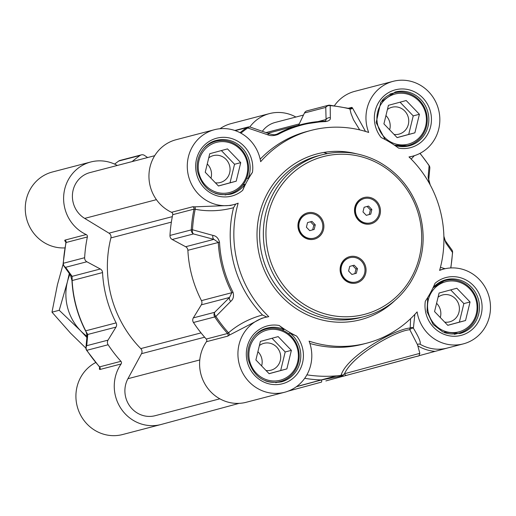 <?xml version="1.0" encoding="UTF-8"?>
<svg xmlns="http://www.w3.org/2000/svg" width="516" height="516" viewBox="0 0 516 516"><rect width="100%" height="100%" fill="white"/><g stroke="black" fill="none" stroke-linecap="round" stroke-linejoin="round"><path stroke-width="0.77" d="M69.905 274.344A50.175 47.769 75.4 0 0 67.332 282.117A50.175 47.769 75.4 0 0 80.406 330.556A50.175 47.769 75.4 0 0 86.998 336.309M86.881 337.49L80.406 330.556L59.23 310.284L67.332 282.117L69.299 273.512M63.171 264.018L57.437 284.697L51.987 312.174L70.511 333.136L85.92 348.177M59.23 310.284L51.987 312.174M262.341 131.296A25.084 23.884 -104.6 0 1 275.234 122.434L303.473 115.068M219.855 398.816L155.187 415.69A25.084 23.884 -104.6 0 1 129.993 406.363A25.084 23.884 -104.6 0 1 127.929 378.705L141.507 353.679A4.18 3.98 75.4 0 0 140.771 348.61A112.888 107.483 -104.6 0 1 110.901 237.908A4.18 3.98 75.4 0 0 108.986 233.161L84.676 218.391A25.084 23.884 -104.6 0 1 72.569 193.242A25.084 23.884 -104.6 0 1 90.023 172.576L154.684 155.703M323.687 152.465A98.253 93.551 -104.6 0 1 327.286 153.594M70.453 275.093A4.18 3.831 -36.2 0 0 70.486 275.131L63.919 266.037A4.18 3.844 -35.4 0 0 63.926 266.043A4.18 3.844 -35.4 0 0 65.571 267.314L86.862 261.76A4.18 3.98 -104.6 0 1 84.637 257.716A136.927 130.374 -104.6 0 1 87.378 236.954A2.09 1.993 75.4 0 0 86.204 234.561A38.674 36.823 -104.6 0 1 63.687 195.945A38.674 36.823 -104.6 0 1 90.784 161.979A38.674 36.823 -104.6 0 1 117.3 165.462M132.096 161.598A136.927 130.374 -104.6 0 1 140.1 155.445A4.18 3.98 -104.6 0 1 144.525 155.439L147.615 157.548M86.862 261.76L100.317 268.997L72.098 276.357L65.571 267.314A4.18 3.98 -104.6 0 1 63.345 263.27A136.927 130.374 -104.6 0 1 66.087 242.507L87.378 236.954M239.166 403.351L161.269 424.442A38.674 36.823 -104.6 0 1 160.96 424.526A38.674 36.823 -104.6 0 1 120.899 408.408A38.674 36.823 -104.6 0 1 121.118 363.967A2.09 1.993 75.4 0 0 120.931 361.31A136.927 130.374 -104.6 0 1 108.121 344.752A4.18 3.98 -104.6 0 1 108.012 340.141L86.72 345.694A4.18 3.838 -175 0 0 85.933 347.636A4.18 3.838 -175 0 0 85.933 347.642L86.991 336.348A4.18 3.825 -174.2 0 0 86.991 336.393M120.931 361.31L99.64 366.863A136.927 130.374 -104.6 0 1 86.83 350.306A4.18 3.98 -104.6 0 1 86.72 345.694L87.772 334.458L115.997 327.099L108.012 340.141M71.956 280.588L102.549 272.564A118.112 112.462 75.4 0 0 116.126 322.887L85.721 330.82A118.112 112.462 -104.6 0 1 72.143 280.498L72.098 276.357A4.18 3.831 -36.2 0 1 70.486 275.131L71.956 280.588C72.917 298.3 77.432 315.044 85.514 330.827L87.772 334.458A4.18 3.825 -174.2 0 0 86.991 336.348C86.617 333.349 86.12 331.504 85.514 330.827L85.591 330.711M99.64 367.186L99.356 369.075L99.827 369.52A2.09 1.993 75.4 0 0 99.64 366.863L99.311 366.502M115.997 327.099A4.18 3.98 75.4 0 0 116.126 322.887M65.977 242.978L66.087 242.507A2.09 1.993 -104.6 0 0 64.906 240.121L64.726 240.727A2.09 1.961 141.3 0 1 65.622 241.34A2.09 1.961 141.3 0 1 65.629 241.34L65.887 242.681M102.549 272.564A4.18 3.98 75.4 0 0 100.317 268.997M95.692 362.542A38.674 36.823 75.4 0 0 78.484 410.381A38.674 36.823 75.4 0 0 122.621 434.53L160.96 424.526M99.356 369.075A2.09 1.961 -171.8 0 0 99.827 368.076L99.382 366.812M64.726 240.727L65.919 242.191M90.784 161.979L52.445 171.983A38.674 36.823 75.4 0 0 25.8 215.017A38.674 36.823 75.4 0 0 64.9 247.912M249.796 126.981A38.674 36.823 -104.6 0 1 269.462 113.604L231.123 123.601A38.674 36.823 75.4 0 0 219.971 128.729M269.462 113.604A38.674 36.823 -104.6 0 1 295.9 117.042M299.448 385.794L336.432 375.848M218.423 185.954L230.033 182.806L234.548 164.262L221.364 150.562M236.212 181.193L218.468 185.999L205.233 172.254L209.754 153.71L227.498 148.905L240.733 162.65L236.212 181.193L230.033 182.806M240.733 162.65L234.548 164.262M215.385 182.799A13.893 13.229 75.4 0 0 220.306 182.509A13.893 13.229 75.4 0 0 230.071 169.261A13.893 13.229 75.4 0 0 220.048 155.716A13.893 13.229 75.4 0 0 213.289 155.619A13.893 13.229 75.4 0 0 208.741 157.857M210.96 178.207A13.893 13.229 75.4 0 0 207.258 163.959M214.914 193.229A27.174 25.877 75.4 0 0 216.256 193.655A27.174 25.877 75.4 0 0 229.472 193.842A27.174 25.877 75.4 0 0 248.57 167.926A27.174 25.877 75.4 0 0 228.969 141.442A27.174 25.877 75.4 0 0 215.752 141.255A27.174 25.877 75.4 0 0 203.349 148.905M216.92 192.352A25.923 24.684 -104.6 0 1 205.226 149.001A25.923 24.684 -104.6 0 1 246.809 160.998A25.923 24.684 -104.6 0 1 216.92 192.352M447.746 325.28L459.356 322.139L463.871 303.589L450.687 289.895M465.542 320.526L447.791 325.332L434.562 311.587L439.077 293.036L456.828 288.231L470.057 301.976L465.542 320.526L459.356 322.139M470.057 301.976L463.871 303.589M444.708 322.132A13.893 13.229 75.4 0 0 449.636 321.842A13.893 13.229 75.4 0 0 459.401 308.587A13.893 13.229 75.4 0 0 449.378 295.049A13.893 13.229 75.4 0 0 442.618 294.946A13.893 13.229 75.4 0 0 438.065 297.184M440.29 317.534A13.893 13.229 75.4 0 0 436.581 303.285M444.244 332.556A27.174 25.877 75.4 0 0 445.579 332.981A27.174 25.877 75.4 0 0 458.801 333.175A27.174 25.877 75.4 0 0 477.9 307.252A27.174 25.877 75.4 0 0 458.292 280.775A27.174 25.877 75.4 0 0 445.076 280.581A27.174 25.877 75.4 0 0 432.937 287.941M446.243 331.678A25.923 24.684 -104.6 0 1 434.549 288.334A25.923 24.684 -104.6 0 1 476.133 300.331A25.923 24.684 -104.6 0 1 446.243 331.678M269.068 373.655L280.678 370.514L285.193 351.964L272.009 338.27M286.864 368.901L269.113 373.707L255.884 359.962L260.399 341.411L278.15 336.606L291.379 350.351L286.864 368.901L280.678 370.514M291.379 350.351L285.193 351.964M266.03 370.507A13.893 13.229 75.4 0 0 270.952 370.217A13.893 13.229 75.4 0 0 280.717 356.962A13.893 13.229 75.4 0 0 270.694 343.424A13.893 13.229 75.4 0 0 263.94 343.327A13.893 13.229 75.4 0 0 259.387 345.559M261.612 365.909A13.893 13.229 75.4 0 0 257.903 351.66M265.559 380.931A27.174 25.877 75.4 0 0 266.901 381.356A27.174 25.877 75.4 0 0 280.117 381.55A27.174 25.877 75.4 0 0 299.216 355.627A27.174 25.877 75.4 0 0 279.614 329.15A27.174 25.877 75.4 0 0 266.398 328.956A27.174 25.877 75.4 0 0 254.001 336.606M267.565 380.053A25.923 24.684 -104.6 0 1 255.871 336.709A25.923 24.684 -104.6 0 1 297.455 348.706A25.923 24.684 -104.6 0 1 267.565 380.053M397.101 137.579L408.711 134.431L413.226 115.887L400.042 102.187M414.89 132.818L397.146 137.624L383.917 123.879L388.432 105.335L406.182 100.53L419.411 114.268L414.89 132.818L408.711 134.431M419.411 114.268L413.226 115.887M394.063 134.424A13.893 13.229 75.4 0 0 398.984 134.134A13.893 13.229 75.4 0 0 408.749 120.879A13.893 13.229 75.4 0 0 398.726 107.341A13.893 13.229 75.4 0 0 391.973 107.244A13.893 13.229 75.4 0 0 387.419 109.482M389.638 129.832A13.893 13.229 75.4 0 0 385.936 115.584M394.334 145.099A27.174 25.877 75.4 0 0 394.933 145.28A27.174 25.877 75.4 0 0 408.15 145.467A27.174 25.877 75.4 0 0 427.248 119.551A27.174 25.877 75.4 0 0 407.646 93.067A27.174 25.877 75.4 0 0 394.43 92.874A27.174 25.877 75.4 0 0 382.034 100.53M395.598 143.977A25.923 24.684 -104.6 0 1 383.904 100.626A25.923 24.684 -104.6 0 1 425.487 112.623A25.923 24.684 -104.6 0 1 395.598 143.977M370.469 222.873A12.545 11.945 -104.6 0 1 370.443 222.88A12.545 11.945 -104.6 0 1 370.346 222.906A12.545 11.945 -104.6 0 1 355.634 213.837A12.545 11.945 -104.6 0 1 363.909 198.66A12.545 11.945 -104.6 0 1 364.012 198.634A12.545 11.945 -104.6 0 1 364.135 198.602M363.948 197.57A13.59 12.939 -104.6 0 1 379.976 207.309A13.59 12.939 -104.6 0 1 371.023 223.809A13.59 12.939 -104.6 0 1 354.995 214.069A13.59 12.939 -104.6 0 1 363.948 197.57M356.066 282A12.545 11.945 -104.6 0 1 356.046 282.007A12.545 11.945 -104.6 0 1 355.943 282.033A12.545 11.945 -104.6 0 1 341.237 272.964A12.545 11.945 -104.6 0 1 349.513 257.787A12.545 11.945 -104.6 0 1 349.609 257.755A12.545 11.945 -104.6 0 1 349.738 257.729M349.545 256.697A13.59 12.939 -104.6 0 1 365.573 266.43A13.59 12.939 -104.6 0 1 356.627 282.936A13.59 12.939 -104.6 0 1 340.599 273.196A13.59 12.939 -104.6 0 1 349.545 256.697M307.375 212.889A13.59 12.939 -104.6 0 1 323.403 222.622A13.59 12.939 -104.6 0 1 314.457 239.121A13.59 12.939 -104.6 0 1 298.429 229.388A13.59 12.939 -104.6 0 1 307.375 212.889M313.896 238.192A12.545 11.945 -104.6 0 1 313.773 238.224A12.545 11.945 -104.6 0 1 299.061 229.156A12.545 11.945 -104.6 0 1 307.336 213.979A12.545 11.945 -104.6 0 1 307.439 213.946A12.545 11.945 -104.6 0 1 307.562 213.921A12.545 11.945 -104.6 0 1 307.684 213.888A12.545 11.945 -104.6 0 1 322.39 222.951A12.545 11.945 -104.6 0 1 314.115 238.134A12.545 11.945 -104.6 0 1 314.018 238.16A12.545 11.945 -104.6 0 1 299.306 229.091A12.545 11.945 -104.6 0 1 307.581 213.914M309.903 343.475A109.96 104.696 -104.6 0 0 363 344.14L366.644 343.192A109.96 104.696 75.4 0 1 309.078 341.147A38.674 36.823 -104.6 0 1 284.632 392.257A38.674 36.823 -104.6 0 1 239.237 364.128A38.674 36.823 -104.6 0 1 265.101 317.411A38.674 36.823 -104.6 0 1 268.778 316.663A109.96 104.696 75.4 0 1 238.16 203.175A38.674 36.823 -104.6 0 1 233.987 204.549A38.674 36.823 -104.6 0 1 188.592 176.427A38.674 36.823 -104.6 0 1 214.456 129.709L176.117 139.713A38.674 36.823 75.4 0 0 149.021 173.679A38.674 36.823 75.4 0 0 171.538 212.295A2.09 1.993 -104.6 0 1 172.712 214.688A136.927 130.374 75.4 0 0 169.97 235.451A4.18 3.98 75.4 0 0 172.196 239.495L193.494 233.935A4.18 2.786 -75.2 0 1 192.494 229.775A4.18 0.413 -176.7 0 0 191.268 229.891A4.18 3.98 75.4 0 0 193.494 233.935L213.876 239.366A4.18 2.754 -75 0 1 212.876 235.386L192.494 229.775A136.314 129.787 -104.6 0 1 195.19 209.257C207.561 211.676 220.351 211.167 233.555 207.722L235.741 204.039M267.972 133.27A118.112 112.462 -104.6 0 1 270.726 132.509L301.125 124.575A118.112 112.462 75.4 0 0 276.982 134.121L276.008 134.489M298.629 125.227L304.466 112.978L325.764 107.418A4.18 3.786 -1.9 0 1 330.195 105.632A4.18 1.213 -85 0 0 329.711 105.18A4.18 1.213 -85 0 0 329.582 105.193A4.18 3.98 75.4 0 0 325.764 107.418L326.08 119.486A4.18 3.767 -1.1 0 1 330.33 117.687L330.195 105.632A136.314 129.787 -104.6 0 1 349.925 108.941L351.035 113.572L353.486 119.731L359.697 129.884M349.68 108.534L329.711 105.18A4.18 4.18 0 0 0 328.292 105.303L306.994 110.856A4.18 3.98 75.4 0 0 304.466 112.978M260.18 159.192A109.96 104.696 -104.6 0 1 307.478 131.348L311.122 130.393A109.96 104.696 75.4 0 1 368.688 132.444A38.674 36.823 -104.6 0 1 393.134 81.335L354.795 91.338A38.674 36.823 75.4 0 0 334.439 105.683M206.452 341.702L227.743 336.142L229.214 335.194A2.09 1.425 49.1 0 0 228.524 332.788A136.314 129.787 -104.6 0 1 215.875 316.424L230.691 301.421A4.18 2.767 -135 0 1 229.549 297.468L214.643 312.315A4.18 3.98 75.4 0 0 214.753 316.934A4.18 0.432 -33.5 0 0 215.875 316.424A4.18 2.799 -134.8 0 1 214.643 312.315L193.345 317.875A4.18 3.98 75.4 0 0 193.455 322.487A136.927 130.374 75.4 0 0 206.265 339.044A2.09 1.993 -104.6 0 1 206.452 341.702A38.674 36.823 75.4 0 0 206.232 386.142A38.674 36.823 75.4 0 0 246.293 402.261L284.632 392.257M193.345 317.875L201.33 304.833L229.549 297.468L231.858 292.688L233.019 292.243A117.5 111.875 -104.6 0 1 219.513 242.185C218.41 238.173 216.198 235.909 212.876 235.386M201.459 300.622A118.112 112.462 -104.6 0 1 187.876 250.299A4.18 3.98 -104.6 0 0 185.65 246.732L213.876 239.366L218.281 242.372A118.112 112.462 75.4 0 0 231.858 292.688L201.459 300.622A4.18 3.98 -104.6 0 1 201.33 304.833M185.65 246.732L172.196 239.495M296.448 386.658L325.222 378.925M321.416 382.13L288.167 391.128L321.41 382.13A2.09 0.639 -105.1 0 0 321.487 379.95L296.3 386.768M325.854 380.924L340.753 376.899A2.09 0.387 -105.1 0 0 340.85 376.164L321.487 379.95A139.275 132.606 75.4 0 1 304.692 378.325M331.059 379.518L343.592 376.132A2.09 1.342 -105 0 1 343.585 376.132A2.09 1.342 -105 0 1 342.314 375.583L340.85 376.164L341.018 375.371A2.09 1.638 -160.1 0 1 342.314 375.583L344.54 373.726A2.09 1.812 75.2 0 0 346.836 375.267L417.921 356.053M340.753 376.899L401.003 360.69C425.178 353.492 417.334 357.782 419.843 353.35L344.54 373.726C352.499 355.156 396.636 330.363 409.839 329.75A2.09 0.761 155.1 0 1 411.491 328.505A2.09 0.761 155.1 0 1 413.393 328.202A2.09 1.78 -1.7 0 0 410.188 328.028C395.824 328.757 347.294 355.524 341.173 374.964L341.018 375.371A135.708 129.206 -104.6 0 1 306.897 374.842M410.594 318.675L410.188 328.028A2.09 1.89 -83 0 0 409.839 329.75L417.47 344.649L418.341 344.049L419.908 344.127C421.211 342.85 419.037 337.541 413.393 328.202L414.845 314.392M266.946 317.14L262.489 314.986C249.338 318.604 238.011 324.538 228.524 332.788L227.562 333.484L206.265 339.044M229.214 335.194L261.954 318.224M230.549 205.452L194.584 206.839A2.09 1.425 -79.1 0 1 195.19 209.257L194.003 209.128A136.927 130.374 75.4 0 0 191.268 229.891L169.97 235.451M194.584 206.839L192.829 206.742A2.09 1.993 -104.6 0 1 194.003 209.128L172.712 214.688M214.456 129.709A38.674 36.823 -104.6 0 1 260.657 161.689A109.96 104.696 75.4 0 1 311.122 130.393M349.545 108.547L349.919 108.941L349.545 108.547M365.515 131.438L352.46 107.934A2.09 1.896 -9.1 0 1 349.925 108.941M352.46 107.934L351.809 107.38A2.09 1.993 -104.6 0 1 350.499 108.547L350.499 108.547A2.09 1.993 -104.6 0 1 349.803 108.599M418.695 355.795L447.54 347.99A38.674 36.823 -104.6 0 1 447.23 348.074A38.674 36.823 -104.6 0 1 419.908 344.127M230.691 301.421C233.309 299.338 234.09 296.281 233.019 292.243M262.489 314.979A109.96 104.696 -104.6 0 1 233.555 207.722M249.854 127.039A4.18 3.98 75.4 0 0 246.732 127.626A4.18 1.206 54.7 0 1 247.712 127.962L267.475 134.708C270.371 135.992 273.848 135.921 277.911 134.502A117.5 111.875 -104.6 0 1 325.564 121.595C329.15 120.963 330.737 119.66 330.33 117.687M318.043 121.583L326.08 119.486L325.628 121.06L325.041 121.15M267.475 134.708A4.18 2.812 -70.6 0 1 270.029 133.986A4.18 2.812 -70.6 0 1 270.094 134.012M240.888 133.147A136.314 129.787 -104.6 0 1 247.712 127.962A4.18 2.838 -70.9 0 1 250.395 127.142A4.18 2.838 -70.9 0 1 250.473 127.175M451.79 249.763A4.18 3.844 144.6 0 1 451.829 249.815A4.18 3.844 144.6 0 1 451.835 249.821A4.18 3.844 144.6 0 1 452.474 252.369A4.18 0.413 3.3 0 1 452.597 252.479A4.18 4.18 0 0 0 451.829 249.815L445.276 240.727A4.18 3.831 143.8 0 1 445.276 240.727A4.18 3.831 143.8 0 1 445.953 243.139L452.474 252.369A136.314 129.787 -104.6 0 1 450.707 267.952M445.25 240.695A4.18 3.831 143.8 0 1 445.269 240.727L443.876 236.225M443.908 237.431L445.953 243.139M419.927 153.387A136.314 129.787 -104.6 0 1 429.093 165.72A4.18 3.838 5 0 1 429.822 168.222A4.18 4.18 0 0 0 429.144 165.559A4.18 0.432 146.5 0 1 429.093 165.72L428.132 177.111A4.18 3.825 5.8 0 1 428.764 179.51A4.18 3.825 5.8 0 1 428.757 179.555M428.132 177.111L429.338 183.335M430.241 185.031L428.764 179.51L429.822 168.222A4.18 3.838 5 0 1 429.815 168.293M349.758 257.723A12.545 11.945 -104.6 0 1 349.861 257.69A12.545 11.945 -104.6 0 1 364.567 266.759A12.545 11.945 -104.6 0 1 356.292 281.942A12.545 11.945 -104.6 0 1 356.195 281.968A12.545 11.945 -104.6 0 1 341.482 272.9A12.545 11.945 -104.6 0 1 349.758 257.723M348.59 271.029L349.719 266.391L354.157 265.192L357.465 268.63L356.33 273.267L351.899 274.467L348.59 271.029M351.886 274.454L354.847 273.654L355.976 269.017L352.68 265.592M357.465 268.63L355.976 269.017M356.33 273.267L354.847 273.654M364.154 198.595A12.545 11.945 -104.6 0 1 364.257 198.57A12.545 11.945 -104.6 0 1 378.963 207.638A12.545 11.945 -104.6 0 1 370.694 222.815A12.545 11.945 -104.6 0 1 370.591 222.841A12.545 11.945 -104.6 0 1 355.885 213.772A12.545 11.945 -104.6 0 1 364.154 198.595M362.987 211.908L364.115 207.271L368.553 206.065L371.862 209.502L370.733 214.14L366.296 215.34L362.987 211.908M366.283 215.333L369.25 214.527L370.378 209.889L367.082 206.465M371.862 209.502L370.378 209.889M370.733 214.14L369.25 214.527M306.414 227.221L307.542 222.583L311.98 221.383L315.289 224.821L314.154 229.459L309.723 230.658L306.414 227.221M309.71 230.646L312.67 229.846L313.799 225.208L310.503 221.783M315.289 224.821L313.799 225.208M314.154 229.459L312.67 229.846M366.644 343.192A109.96 104.696 75.4 0 0 417.109 311.896A38.674 36.823 -104.6 0 0 463.31 343.882A38.674 36.823 -104.6 0 0 489.174 297.158A38.674 36.823 -104.6 0 0 443.779 269.036A38.674 36.823 -104.6 0 0 439.606 270.41A109.96 104.696 75.4 0 0 408.988 156.929A38.674 36.823 -104.6 0 0 412.665 156.174A38.674 36.823 -104.6 0 0 438.529 109.456A38.674 36.823 -104.6 0 0 393.134 81.335M398.565 148.098A109.96 104.696 75.4 0 0 381.143 137.514A29.896 28.464 75.4 0 1 391.283 91.242A29.896 28.464 75.4 0 1 431.202 115.5A29.896 28.464 75.4 0 1 398.565 148.098M425.319 301.234A109.96 104.696 75.4 0 0 435.046 283.297A29.896 28.464 75.4 0 1 479.628 294.984A29.896 28.464 75.4 0 1 457.344 336.084A29.896 28.464 75.4 0 1 425.319 301.234M282.129 330.014L284.097 329.505L279.201 325.493A109.96 104.696 75.4 0 0 296.623 336.077L290.076 333.136L288.347 333.588M246.551 178.633L248.267 178.181L252.447 172.357A109.96 104.696 75.4 0 0 242.72 190.294L244.926 184.341L242.984 184.851M439.697 270.1L440.432 269.913M445.063 268.726L440.445 267.314M411.194 159.109L414.322 155.697M409.33 157.058L412.665 156.174M266.03 132.586L299.248 123.924M84.676 218.391L156.432 199.666M108.986 233.161L172.318 216.636M110.901 237.908L171.364 222.132M140.771 348.61L201.034 332.891M141.507 353.679L204.639 337.206M127.929 378.705L199.782 359.955M84.637 257.716L63.345 263.27A4.18 0.413 -176.7 0 0 63.158 263.379A4.18 4.18 0 0 0 63.926 266.043M114.61 164.101A136.927 130.374 -104.6 0 1 118.809 161.005L140.1 155.445M86.662 350.138A4.18 0.432 -33.5 0 0 86.611 350.306A4.18 0.432 -33.5 0 0 86.83 350.306L108.121 344.752M118.809 161.005A4.18 3.98 -104.6 0 1 120.047 160.424A4.18 4.18 0 0 0 118.686 161.056A4.18 1.206 54.7 0 1 118.809 161.005M99.827 369.52L121.118 363.967M86.204 234.561L64.906 240.121M365.07 314.218A81.528 77.626 -104.6 0 1 268.9 255.788A81.528 77.626 -104.6 0 1 322.59 156.787A81.528 77.626 -104.6 0 1 418.76 215.217A81.528 77.626 -104.6 0 1 365.07 314.218M322.1 154.755L318.391 155.722A83.618 79.619 -104.6 0 0 317.721 155.897A83.618 79.619 -104.6 0 0 262.554 257.084A83.618 79.619 -104.6 0 0 360.613 317.546L364.322 316.572C383.756 311.245 399.074 299.951 410.278 282.704C423.391 261.012 426.474 237.657 419.534 212.624C412.4 189.959 398.707 172.983 378.46 161.702C360.329 152.252 341.54 149.937 322.1 154.755A83.618 79.619 75.4 0 0 321.429 154.929A83.618 79.619 75.4 0 0 266.269 256.117A83.618 79.619 75.4 0 0 364.322 316.572A83.618 79.619 75.4 0 0 364.993 316.398M433.014 287.78A27.806 26.471 -104.6 0 1 445.908 279.717A27.806 26.471 -104.6 0 1 478.545 299.938A27.806 26.471 -104.6 0 1 459.95 333.523L442.818 331.949L433.143 324.487L427.035 311.651L427.719 297.5M385.11 139.533L376.158 122.64L380.795 102.155L395.262 92.009A27.806 26.471 -104.6 0 1 427.893 112.23A27.806 26.471 -104.6 0 1 409.298 145.815A27.806 26.471 -104.6 0 1 394.527 145.228M356.266 153.742A85.714 81.605 75.4 0 0 316.553 154.039A85.714 81.605 75.4 0 0 260.109 258.123A85.714 81.605 75.4 0 0 361.213 319.546A85.714 81.605 75.4 0 0 394.624 300.764M343.585 376.132L344.178 375.977A2.09 1.471 -104.9 0 1 344.178 375.977A2.09 1.471 -104.9 0 1 342.688 375.3A2.09 1.625 -159.2 0 0 341.173 374.964M344.185 375.977L346.836 375.267M227.743 336.142A2.09 1.993 75.4 0 0 227.562 333.484A136.927 130.374 75.4 0 1 214.753 316.934L193.455 322.487M192.829 206.742L171.538 212.295M351.809 107.38L348.493 108.244M417.799 345.778A40.764 38.816 75.4 0 0 435.078 351.357M219.513 242.185L187.876 250.299M325.564 121.595A4.18 1.251 -91.8 0 0 324.97 121.144L324.97 121.144A4.18 1.251 -91.8 0 0 324.887 121.157A118.112 112.462 75.4 0 0 301.125 124.575L325.628 121.06M274.854 134.682L276.982 134.121A4.18 1.245 61.5 0 1 277.911 134.502M235.257 130.619L246.732 127.626A136.927 130.374 75.4 0 0 240.043 132.689M279.201 325.493A29.896 28.464 75.4 0 0 246.564 358.085A29.896 28.464 75.4 0 0 286.483 382.343A29.896 28.464 75.4 0 0 296.623 336.077M252.447 172.357A29.896 28.464 75.4 0 0 220.422 137.501A29.896 28.464 75.4 0 0 198.131 178.6A29.896 28.464 75.4 0 0 242.72 190.294M290.076 333.136A27.806 26.471 -104.6 0 1 300.351 360.761A27.806 26.471 -104.6 0 1 281.265 381.898C264.16 384.278 253.13 376.674 248.183 359.091C245.674 342.921 256.587 330.15 267.23 328.092A27.806 26.471 -104.6 0 1 284.097 329.505M244.926 184.341A27.806 26.471 -104.6 0 1 230.62 194.19C213.514 196.577 202.485 188.972 197.538 171.383C195.029 155.213 205.942 142.442 216.585 140.384A27.806 26.471 -104.6 0 1 243.41 149.324A27.806 26.471 -104.6 0 1 248.267 178.181M99.356 366.786L86.611 350.306A4.18 4.18 0 0 1 85.933 347.636M65.88 242.714L63.158 263.379M141.339 154.871L120.047 160.424M114.578 164.088L118.686 161.056M225.073 194.99L229.472 193.842M211.354 142.403L215.752 141.255M454.403 334.323L458.801 333.175M440.677 281.73L445.076 280.581M275.718 382.698L280.117 381.55M261.999 330.105L266.398 328.956M403.751 146.615L408.15 145.467M390.032 94.022L394.43 92.874M409.298 145.815L394.43 145.164M432.963 287.889L445.908 279.717M419.843 353.35L417.412 344.327M261.612 318.32L265.101 317.411M230.201 205.536L233.987 204.549M350.499 108.547L349.706 108.547M234.838 130.471L247.97 127.046A4.18 4.18 0 0 1 250.395 127.142L270.029 133.992C273.164 134.792 275.176 134.953 276.06 134.476M420.063 153.316L429.144 165.559M450.861 267.946L452.597 252.479M447.23 348.074L463.31 343.882M439.993 270.023L443.779 269.036M440.09 269.991L440.419 269.913"/></g></svg>
